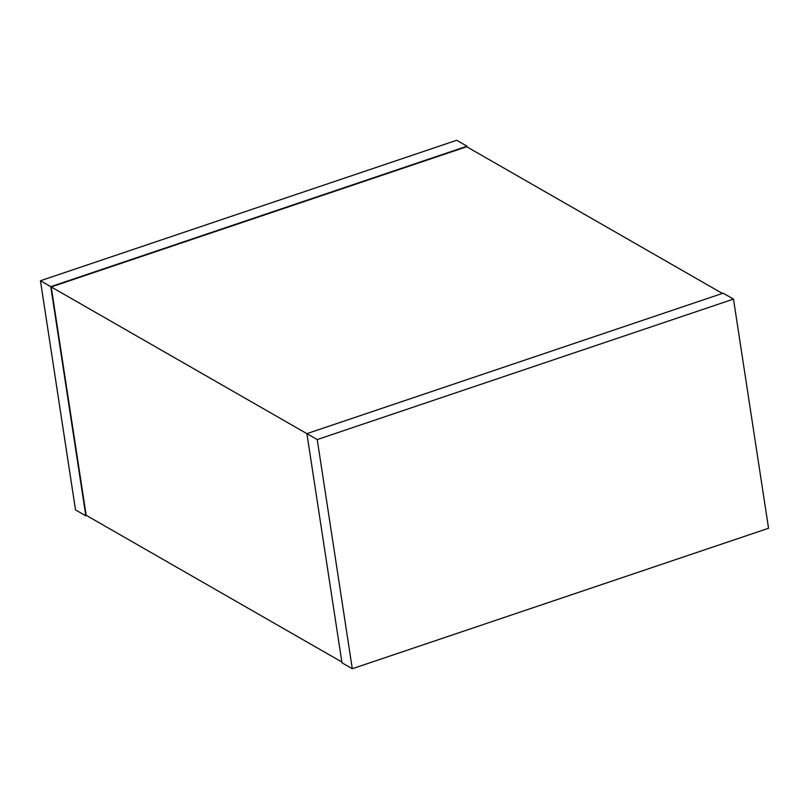 <?xml version="1.0" encoding="UTF-8"?>
<svg xmlns="http://www.w3.org/2000/svg" width="809" height="809" viewBox="0 0 809 809"><rect width="100%" height="100%" fill="white"/><g stroke="black" fill="none" stroke-linecap="round" stroke-linejoin="round"><path stroke-width="1.21" d="M306.904 433.664L51.22 286.942L466.712 146.732L722.376 293.434M341.853 662.015L86.169 515.293L51.22 286.942M86.624 515.566L85.845 515.829L50.775 286.669L467.026 146.196L467.147 146.985M85.845 515.829L75.52 509.903L40.45 280.743L50.775 286.669M40.45 280.743L456.701 140.27L467.026 146.196M341.974 662.804L306.904 433.644L723.155 293.171L733.48 299.097L768.55 528.257L352.299 668.73L341.974 662.804M352.299 668.73L317.229 439.57L306.904 433.644M317.229 439.57L733.48 299.097"/></g></svg>
